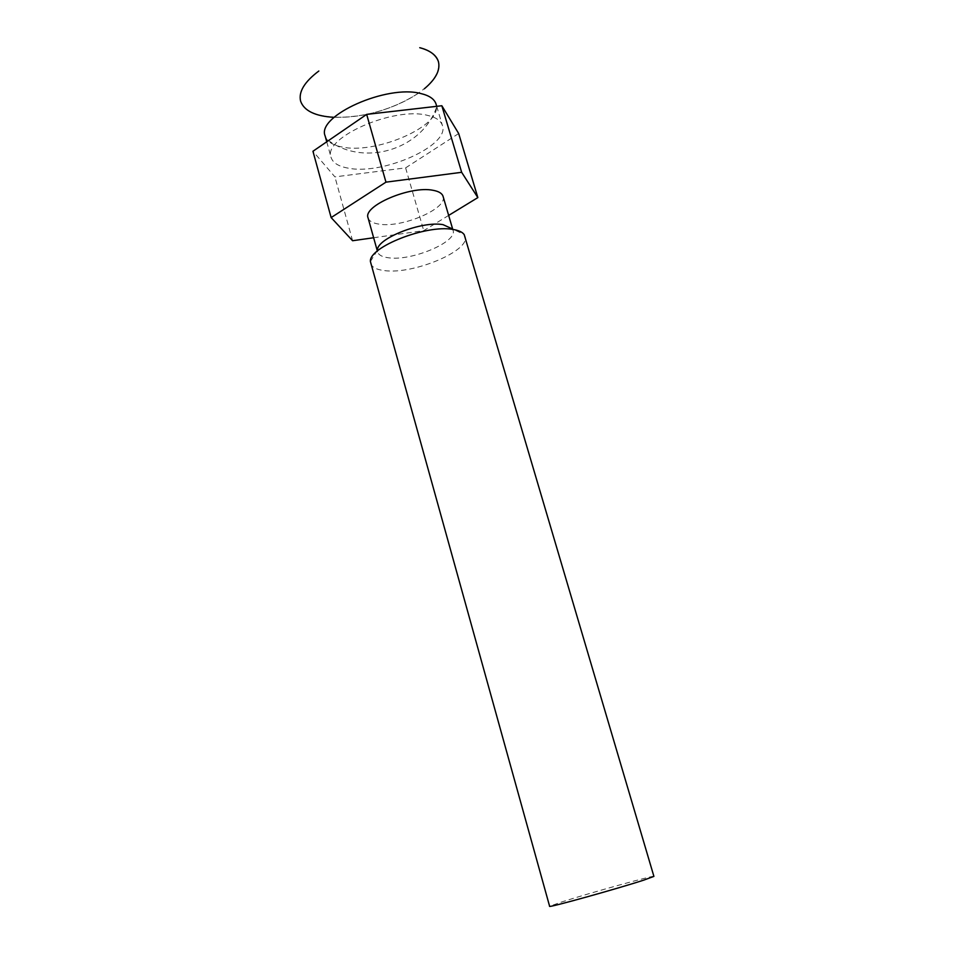 <?xml version="1.0" encoding="UTF-8"?>
<svg xmlns="http://www.w3.org/2000/svg" width="954" height="954" viewBox="0 0 954 954"><rect width="100%" height="100%" fill="white"/><g stroke="black" fill="none" stroke-linecap="round" stroke-linejoin="round"><path stroke-width="0.72" stroke-dasharray="4.77 3.58" d="M325.123 135.921L326.697 139.177C329.524 143.005 334.687 145.616 342.188 147.035C374.385 154.131 436.729 128.492 436.455 107.707L436.061 104.117M348.079 168.131C338.467 166.401 332.791 162.836 331.074 157.422C322.345 137.996 393.537 106.383 427.416 115.339C435.871 117.259 440.867 120.645 442.406 125.499C450.193 145.497 382.721 175.441 348.079 168.131M458.683 133.536L405.617 167.868L334.926 176.884L312.948 151.257M352.586 240.73L334.926 176.884M368.065 217.87C369.103 221.113 372.764 223.2 379.036 224.13C402.028 228.221 448.034 208.485 443.061 196.357M373.634 237.749L423.731 230.641L448.654 215.425M370.402 261.503L377.438 250.33L377.617 251.951C378.607 255.04 382.244 256.984 388.516 257.783C411.472 261.372 457.837 241.851 453.031 230.319L452.315 228.865L464.204 234.612M370.617 263.399C371.857 267.251 376.448 269.648 384.367 270.59C413.106 274.8 470.906 250.592 465.039 236.33M653.907 876.392C655.207 874.77 589.238 893.099 561.405 902.055L549.623 906.3M405.617 167.868L423.731 230.641M300.593 101.088C305.197 117.676 341.568 122.112 378.07 111.57C415.276 100.528 441.964 79.778 438.411 61.569M417.876 93.611C392.154 109.734 364.213 117.652 334.079 117.342M326.745 141.788L331.074 157.422M377.247 250.64L377.617 251.951M452.649 229.02L453.031 230.319M436.717 106.323L442.406 125.499M436.455 107.707C421.143 150.482 362.341 167.344 326.697 139.177"/><path stroke-width="1.43" d="M436.717 106.323L436.061 104.117C434.487 99.133 429.467 95.615 421 93.587C387.097 84.143 316.251 115.959 325.123 135.921L326.745 141.788M331.133 217.584L312.948 151.257L366.67 114.385L441.833 105.739L458.683 133.536L477.847 197.597L461.653 172.304L385.965 182.154L331.133 217.584L352.586 240.73L373.634 237.749M452.649 229.02L443.061 196.357C442.107 193.34 438.745 191.313 432.985 190.287C410.363 185.505 362.639 205.981 368.065 217.87L377.247 250.64M448.654 215.425L477.847 197.597M452.315 228.865L443.026 224.655C421.835 220.684 376.401 238.619 377.438 250.33M452.685 229.401C426.211 224.476 368.84 247.086 370.402 261.503L549.623 906.3C547.059 908.28 616.701 888.937 643.628 880.172L653.907 876.392L464.204 234.612C462.368 232.025 458.528 230.284 452.685 229.401M366.67 114.385L385.965 182.154M441.833 105.739L461.653 172.304M318.839 71.013C304.493 81.817 298.411 91.834 300.593 101.088C298.411 91.834 304.493 81.817 318.839 71.013M438.411 61.569C435.942 54.831 429.717 50.204 419.748 47.7C430.171 50.514 436.383 55.141 438.411 61.569C440.509 70.083 435.811 79.158 424.315 88.805M334.079 117.342C315.166 116.233 304.004 110.807 300.582 101.088L300.582 101.088"/></g></svg>
